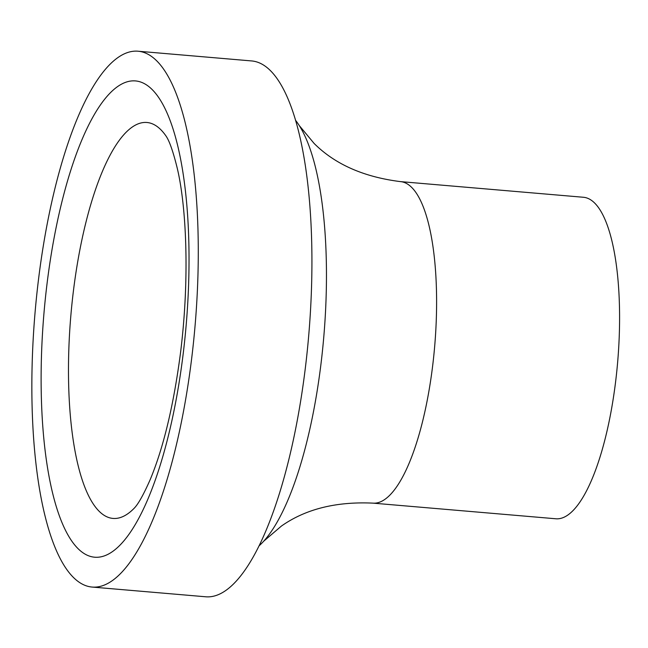 <?xml version="1.0" encoding="UTF-8"?>
<svg xmlns="http://www.w3.org/2000/svg" width="648" height="648" viewBox="0 0 648 648"><rect width="100%" height="100%" fill="white"/><g stroke="black" fill="none" stroke-linecap="round" stroke-linejoin="round"><path stroke-width="0.97" d="M372.924 503.132L555.911 518.781A161.344 48.163 -85.1 0 0 615.6 381.802A161.344 48.163 -85.1 0 0 583.411 197.267L400.424 181.61A161.344 48.163 -85.1 0 1 432.613 366.152A161.344 48.163 -85.1 0 1 372.924 503.132C336.02 501.439 305.524 509.085 281.418 526.063L263.72 541.185A224.087 66.89 -85.1 0 0 320.93 364.314A224.087 66.89 -85.1 0 0 299.271 125.566A224.087 66.89 -85.1 0 0 295.512 120.236M259.111 545.802A224.087 66.89 -85.1 0 0 263.72 541.185M92.146 587.064L205.797 596.792A268.904 80.271 -85.1 0 0 305.281 368.493A268.904 80.271 -85.1 0 0 251.626 60.936L137.975 51.208A268.904 80.271 -85.1 0 0 35.081 312.296A268.904 80.271 -85.1 0 0 92.146 587.064A268.904 80.271 -85.1 0 0 191.63 358.773A268.904 80.271 -85.1 0 0 137.975 51.208M183.117 354.367A239.031 71.353 -85.1 0 0 106.086 97.475A239.031 71.353 -85.1 0 0 55.979 505.578A239.031 71.353 -85.1 0 0 183.117 354.367M166.074 136.104A198.693 59.308 -85.1 0 0 70.867 315.357A198.693 59.308 -85.1 0 0 134.249 508.186C138.332 503.99 143.637 494.489 150.166 479.682C163.596 447.468 173.753 404.887 180.63 351.945C190.18 274.12 185.855 202.638 176.92 166.892C173 151.187 169.379 140.924 166.074 136.104M299.271 125.566L314.142 143.475C335.008 164.292 363.771 177.009 400.424 181.61"/></g></svg>
